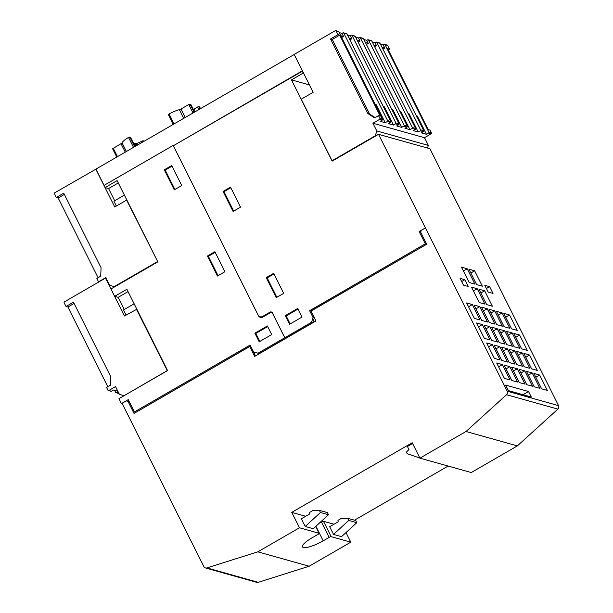 <?xml version="1.0" encoding="UTF-8"?>
<svg xmlns="http://www.w3.org/2000/svg" width="613" height="613" viewBox="0 0 613 613"><rect width="100%" height="100%" fill="white"/><g stroke="black" fill="none" stroke-linecap="round" stroke-linejoin="round"><path stroke-width="0.92" d="M98.095 277.697L58.189 197.999L56.296 197.47L54.45 193.777A0.705 0.667 105.7 0 1 54.733 192.811L95.942 169.134M294.202 54.488L95.927 169.104L104.072 185.379M173.648 145.58L302.37 70.802M144.001 141.312L143.082 140.722L141.879 141.12A7.793 1.816 -26.6 0 1 135.787 143.749M173.326 124.362L168.399 114.6L169.035 114.018A12.038 2.812 -26.6 0 1 179.41 109.689A1.77 0.414 -26.6 0 0 180.988 109.022L188.789 104.517L190.766 104.394M130.477 137.189L135.121 146.446L130.538 137.228L128.531 137.427A12.038 2.812 -26.6 0 0 122.041 142.852A1.77 0.414 -26.6 0 1 121.045 143.672L125.274 152.131M116.815 157.028L112.631 148.752L121.045 143.672M193.723 109.237L197.608 106.991L199.585 106.877M195.057 111.796L194.49 109.988A1.77 1.67 -74.3 0 0 193.478 109.145L193.133 109.045M194.175 111.129L195.202 111.42M138.155 144.691L136.124 143.871A5.31 5.004 -74.3 0 0 135.626 143.703L133.473 143.097M294.179 54.442L335.227 30.719A0.705 0.667 105.7 0 1 336.123 30.987L337.978 34.68L339.694 35.163L380.236 116.125L378.52 115.642L379.907 118.409A0.705 0.667 105.7 0 1 379.616 119.374L372.926 123.236L376.78 130.937L375.348 135.734L332.07 160.752L301.244 99.183L313.136 92.302L294.179 54.442M339.196 32.596L342.008 33.386L342.897 32.872A0.705 0.667 105.7 0 1 343.801 33.14L387.585 120.569A0.705 0.667 105.7 0 1 387.293 121.527L385.217 122.73L376.121 104.57L375.079 104.256M347.448 34.91L350.261 35.7L351.149 35.186A0.705 0.667 105.7 0 1 352.054 35.454L395.829 122.884A0.705 0.667 105.7 0 1 395.546 123.841L393.462 125.044L384.366 106.884L383.332 106.57M355.693 37.232L358.505 38.014L359.402 37.5A0.705 0.667 105.7 0 1 360.306 37.776L404.082 125.198A0.705 0.667 105.7 0 1 403.791 126.155L401.714 127.358L392.619 109.198L391.577 108.884M363.946 39.546L366.758 40.335L367.647 39.814A0.705 0.667 105.7 0 1 368.551 40.09L412.327 127.512A0.705 0.667 105.7 0 1 412.043 128.469L409.959 129.672L400.864 111.512L399.829 111.198M372.198 41.86L375.003 42.649L375.899 42.128A0.705 0.667 105.7 0 1 376.803 42.404L420.579 129.826A0.705 0.667 105.7 0 1 420.296 130.784L418.212 131.987L409.116 113.826L408.082 113.512M380.443 44.174L383.255 44.964L384.144 44.45A0.705 0.667 105.7 0 1 385.048 44.718L428.832 132.14A0.705 0.667 105.7 0 1 428.541 133.105L426.464 134.308L417.369 116.141L416.327 115.834M303.006 72.073L302.607 73.422L291.451 79.866L332.146 161.135L378.55 134.316L425.407 227.898L419.162 231.507L425.33 243.821L309.626 310.699L313.021 317.473L311.588 322.269L284.823 337.74L272.333 312.806A1.77 1.67 -74.3 0 0 270.072 312.132L262.64 316.423A3.54 3.333 105.7 0 1 258.127 315.067L173.341 145.764L302.516 71.093M173.218 145.465L258.402 315.672A3.54 3.333 -74.3 0 0 262.916 317.036L270.356 312.737A1.77 1.67 105.7 0 1 272.609 313.419L284.792 337.732L258.019 353.211L253.506 351.847L250.112 345.073L134.416 411.959L128.247 399.645L121.412 403.599L118.945 398.672L167.571 370.559L126.876 289.298L114.685 296.347L110.984 288.953L157.825 261.874L117.129 180.613L105.084 187.57L104.003 185.417L173.157 145.442M375.853 135.871L375.348 135.734M332.575 160.89L332.07 160.752M382.926 49.124L384.795 48.044L383.255 44.964M374.673 46.81L376.551 45.722L375.003 42.649M366.428 44.496L368.298 43.408L366.758 40.335M358.176 42.174L360.046 41.094L358.505 38.014M349.923 39.86L351.801 38.78L350.261 35.7M341.679 37.546L343.548 36.466L342.008 33.386M376.121 104.57L375.095 104.279M343.548 36.466L340.736 35.677M385.217 122.73L380.175 121.313L382.251 120.11A0.705 0.667 -74.3 0 0 382.543 119.152L338.759 31.73A0.705 0.667 -74.3 0 0 338.361 31.393L335.725 30.65M393.462 125.044L388.42 123.627L390.504 122.424A0.705 0.667 -74.3 0 0 390.787 121.466L347.012 34.044A0.705 0.667 -74.3 0 0 346.606 33.707L343.403 32.803M384.366 106.884L383.34 106.593M351.801 38.78L348.989 37.991M401.714 127.358L396.672 125.949L398.756 124.738A0.705 0.667 -74.3 0 0 399.04 123.78L355.264 36.359A0.705 0.667 -74.3 0 0 354.858 36.021L351.647 35.117M392.619 109.198L391.592 108.907M360.046 41.094L357.241 40.305M409.959 129.672L404.917 128.263L407.001 127.06A0.705 0.667 -74.3 0 0 407.293 126.094L363.509 38.673A0.705 0.667 -74.3 0 0 363.111 38.335L359.9 37.431M400.864 111.512L399.845 111.229M368.298 43.408L365.486 42.619M418.212 131.987L413.17 130.577L415.254 129.374A0.705 0.667 -74.3 0 0 415.537 128.416L371.762 40.987A0.705 0.667 -74.3 0 0 371.355 40.65L368.145 39.753M409.116 113.826L408.089 113.543M376.551 45.722L373.738 44.941M426.464 134.308L421.422 132.891L423.499 131.688A0.705 0.667 -74.3 0 0 423.79 130.73L380.006 43.301A0.705 0.667 -74.3 0 0 379.608 42.964L376.397 42.067M417.369 116.141L416.342 115.857M384.795 48.044L381.983 47.255M427.545 148.07L428.341 145.404L424.487 137.71L431.177 133.841A0.705 0.667 -74.3 0 0 431.468 132.883L430.073 130.109L428.188 129.581L387.646 48.619L389.539 49.155L387.684 45.462A0.705 0.667 -74.3 0 0 387.286 45.117L384.65 44.381M375.156 117.581L369.601 114.026L332.261 39.462L330.545 38.979L337.978 34.68M332.261 39.462L339.694 35.163M369.601 114.026L367.877 113.543L330.545 38.979M378.52 115.642L374.65 117.88L367.877 113.543M389.539 49.155L388.274 49.883M424.487 137.71L372.926 123.236M428.341 145.404L376.78 130.937M303.856 73.775L302.607 73.422M309.442 84.916L291.451 79.866M476.791 242.319L429.935 148.737L378.55 134.316M230.503 187.149L240.518 207.156L233.086 211.454L223.063 191.448L230.503 187.149M273.659 273.337L283.681 293.343L276.248 297.642L266.226 277.635L273.659 273.337M297.757 308.431L302.071 317.051L289.581 324.269L285.267 315.657L297.757 308.431M206.926 567.914L258.249 582.319A2.835 2.667 -74.3 0 1 256.793 582.35L205.462 567.945A2.835 2.667 105.7 0 0 206.926 567.914L257.82 551.838L299.466 527.77L291.757 512.376L412.212 442.747L419.92 458.141L466.026 431.491L506.553 394.711A2.835 2.667 105.7 0 0 507.219 391.224L425.437 227.906L421.277 230.312L420.702 232.227L426.709 244.235L311.013 311.113L315.948 320.967L254.679 356.383L249.744 346.529L134.04 413.415L128.033 401.408L129.312 401.768M420.779 231.959L419.162 231.507M421.982 246.97L310.921 311.059L314.308 317.833L313.021 317.473M310.921 311.059L309.626 310.699M314.308 317.833L312.875 322.63L311.588 322.269M223.063 191.448L223.983 191.7L233.699 211.102M223.983 191.7L230.802 187.754M266.226 277.635L267.145 277.896L276.854 297.29M267.145 277.896L273.965 273.95M285.267 315.657L286.179 315.91L290.194 323.917M286.179 315.91L298.064 309.044M426.694 244.204L425.33 243.821M312.875 322.63L259.337 353.578L258.019 353.211M250.556 345.954L140.538 409.66M255.514 355.9L251.001 346.889L249.744 346.529M116.34 206.022L113.911 201.164L124.385 195.103M114.669 200.719L108.578 188.551L118.294 182.935M108.578 188.551L105.084 187.57M135.856 412.365L134.416 411.959M267.391 325.963L271.705 334.583L259.215 341.801L254.901 333.181L267.391 325.963M214.872 251.728L224.894 271.735L217.454 276.034L207.439 256.027L214.872 251.728M171.709 165.533L181.732 185.54L174.299 189.838L164.276 169.832L171.709 165.533M124.27 309.488L118.179 297.328L114.685 296.347M118.179 297.328L128.04 291.619M126.063 315.044L123.504 309.933L134.132 303.787M122.355 403.867L121.412 403.599M128.033 401.408L126.224 400.864L122.064 403.27L203.845 566.596A2.835 2.667 105.7 0 0 205.462 567.945M126.224 400.864L129.289 401.722M164.276 169.832L165.196 170.092L174.904 189.486M165.196 170.092L172.015 166.146M207.439 256.027L208.351 256.28L218.067 275.681M208.351 256.28L215.178 252.334M254.901 333.181L255.813 333.441L259.828 341.449M255.813 333.441L267.697 326.568M113.62 287.436L113.053 286.317M107.819 386.711L67.905 307.013L66.02 306.485L64.166 302.791A0.705 0.667 105.7 0 1 64.457 301.834L105.497 278.103L106.172 278.294M105.497 278.103L124.462 315.971L136.86 309.228M136.354 309.09L167.334 370.696M167.188 370.658L124.064 395.714M123.91 395.669L119.397 394.312L115.543 386.619L108.846 390.489A0.705 0.667 105.7 0 1 108.348 390.55L110.984 391.293A0.705 0.667 -74.3 0 0 111.482 391.224L113.566 390.021L117.849 391.224M118.102 391.73L116.524 392.642A0.705 0.667 105.7 0 1 115.619 392.366L114.593 390.312M108.348 390.55A0.705 0.667 105.7 0 1 107.949 390.213L106.555 387.447L110.424 385.209L110.792 376.75L73.453 302.186L66.02 306.485M74.081 303.443L67.905 307.013M258.249 582.319L309.151 566.243L350.789 542.176L345.993 532.582M257.82 551.838L309.151 566.243M319.151 523.303L321.434 521.985A1.77 0.414 -26.6 0 1 323.495 521.288L331.196 536.674A1.77 0.414 153.4 0 0 329.143 537.379L323.189 540.812A16.995 3.969 -26.6 0 1 302.493 546.88A16.995 3.969 -26.6 0 1 312.193 537.731L318.139 534.291A1.77 0.414 153.4 0 0 319.151 533.333A1.77 0.414 153.4 0 0 319.059 533.272L315.664 526.498M299.466 527.77L319.059 533.272M331.196 536.674L350.789 542.176M291.757 512.376L305.672 516.284M323.495 521.288L333.978 524.23M354.483 520.199L448.141 466.056M419.874 458.049L407.162 453.666L406.388 452.133L408.955 449.59L407.407 446.509L412.595 443.513M341.533 536.666L333.518 534.413L329.664 526.72L338.154 521.816L337.97 520.33L340.943 518.613L347.686 518.291L355.701 520.537L356.781 522.697L341.533 536.666M419.92 458.141L471.251 472.546L517.349 445.896L557.884 409.116A2.835 2.667 -74.3 0 0 558.55 405.63L476.768 242.311M347.686 518.291L348.759 520.445L356.781 522.697M348.759 520.445L333.518 534.413M313.235 528.728L305.213 526.475L301.358 518.782L309.849 513.87L309.665 512.391L312.638 510.667L319.381 510.345L327.403 512.598L328.484 514.751L313.235 528.728M319.381 510.345L320.461 512.499L328.484 514.751M320.461 512.499L305.213 526.475M466.026 431.491L517.349 445.896M489.618 286.662L493.013 293.435L488.201 292.079L484.806 285.313L489.618 286.662L486.415 288.516M464.876 279.712L468.263 286.486L463.451 285.137L460.064 278.363L464.876 279.712L461.666 281.566M474.646 270.816L482.354 286.21L476.623 284.601L468.914 269.207L474.646 270.816L470.83 273.023M484.668 290.823L492.377 306.216L486.645 304.607L478.937 289.221L484.668 290.823L480.845 293.029M467.198 268.724L474.906 284.118L469.175 282.509L461.466 267.115L467.198 268.724L463.382 270.931M477.22 288.738L484.929 304.125L479.197 302.516L471.489 287.129L477.22 288.738L473.397 290.945M509.579 315.013L517.288 330.407L511.556 328.798L503.855 313.404L509.579 315.013L505.763 317.22M519.602 335.02L527.31 350.414L521.579 348.805L513.87 333.418L519.602 335.02L515.778 337.234M529.617 355.034L537.325 370.421L531.601 368.819L523.893 353.425L529.617 355.034L525.801 357.241M539.639 375.041L547.348 390.435L541.616 388.826L533.908 373.432L539.639 375.041L535.823 377.248M502.131 312.921L509.84 328.315L504.108 326.706L496.407 311.32L502.131 312.921L498.315 315.128M512.154 332.936L519.862 348.322L514.131 346.72L506.422 331.326L512.154 332.936L508.338 335.142M522.169 352.942L529.877 368.336L524.153 366.727L516.445 351.333L522.169 352.942L518.353 355.149M532.191 372.949L539.9 388.343L534.168 386.734L526.46 371.34L532.191 372.949L528.375 375.156M494.683 310.837L502.392 326.223L496.668 324.614L488.959 309.228L494.683 310.837L490.867 313.044M504.706 330.844L512.414 346.238L506.683 344.629L498.974 329.235L504.706 330.844L500.89 333.051M514.728 350.851L522.429 366.245L516.705 364.635L508.997 349.241L514.728 350.851L510.905 353.057M524.743 370.857L532.452 386.251L526.72 384.642L519.019 369.256L524.743 370.857L520.927 373.072M487.235 308.745L494.944 324.139L489.22 322.53L481.511 307.136L487.235 308.745L483.419 310.952M497.258 328.752L504.966 344.146L499.235 342.537L491.526 327.143L497.258 328.752L493.442 330.959M507.28 348.759L514.981 364.153L509.257 362.544L501.549 347.157L507.28 348.759L503.457 350.965M517.295 368.773L525.004 384.159L519.272 382.558L511.571 367.164L517.295 368.773L513.479 370.98M479.787 306.653L487.496 322.047L481.772 320.438L474.064 305.044L479.787 306.653L475.972 308.86M489.81 326.66L497.518 342.054L491.787 340.445L484.078 325.059L489.81 326.66L485.994 328.867M499.833 346.674L507.541 362.061L501.809 360.452L494.101 345.065L499.833 346.674L496.009 348.881M509.847 366.681L517.556 382.075L511.832 380.466L504.124 365.072L509.847 366.681L506.031 368.888M472.347 304.561L480.048 319.955L474.324 318.346L466.616 302.952L472.347 304.561L468.524 306.768M482.362 324.576L490.071 339.962L484.339 338.353L476.638 322.967L482.362 324.576L478.546 326.783M492.385 344.583L500.093 359.977L494.362 358.367L486.653 342.974L492.385 344.583L488.561 346.789M502.399 364.589L510.108 379.983L504.384 378.374L496.676 362.98L502.399 364.589L498.584 366.796M528.536 391.5L531.31 397.04L508.392 390.611L505.618 385.071L528.536 391.5L522.989 394.711M95.781 169.088L114.738 206.949L126.638 200.076L157.748 261.72M157.464 261.636L114.194 286.654L114.708 286.8M114.194 286.654L109.673 285.298L105.819 277.597L99.13 281.467A0.705 0.667 105.7 0 1 98.226 281.198L96.839 278.425L100.708 276.195L101.068 267.728L63.737 193.172L56.296 197.47M64.365 194.428L58.189 197.999M141.879 141.12L142.431 142.224M190.712 104.287L194.605 112.064M122.041 142.852L126.378 151.503M113.244 148.185L117.474 156.644M128.531 137.427L133.511 147.373M129.795 136.99L134.661 146.714M143.082 140.722L143.511 141.595M143.764 140.913L143.971 141.327M179.41 109.689L183.747 118.34M180.988 109.022L185.226 117.481M169.035 114.018L174.015 123.964M188.789 104.517L193.026 112.976M190.022 104.095L194.145 112.325M197.608 106.991L198.903 109.574M198.842 106.57L200.022 108.93M199.531 106.762L200.482 108.662M193.463 109.704L194.49 109.988M136.461 145.672L134.492 145.12M137.442 145.105L134.002 144.139M136.124 143.871L133.496 143.128M138.078 144.729L133.68 143.496M347.012 34.044L343.801 33.14M390.787 121.466L387.585 120.569M390.504 122.424L387.293 121.527M355.264 36.359L352.054 35.454M399.04 123.78L395.829 122.884M398.756 124.738L395.546 123.841M363.509 38.673L360.306 37.776M407.293 126.094L404.082 125.198M407.001 127.06L403.791 126.155M371.762 40.987L368.551 40.09M415.537 128.416L412.327 127.512M415.254 129.374L412.043 128.469M380.006 43.301L376.803 42.404M423.79 130.73L420.579 129.826M423.499 131.688L420.296 130.784M431.177 133.841L428.541 133.105M431.468 132.883L428.832 132.14M387.684 45.462L385.048 44.718M338.759 31.73L336.123 30.987M382.543 119.152L379.907 118.409M382.251 120.11L379.616 119.374M263.536 316.676L262.64 316.423M272.302 312.753L270.072 312.132M116.524 392.642L118.891 393.301M108.846 390.489L111.482 391.224M321.434 521.985L329.143 537.379M315.91 526.276L323.189 540.812M506.553 394.711L557.884 409.116M507.219 391.224L558.55 405.63M194.635 112.041L190.766 104.325M116.784 157.043L112.631 148.752M173.295 124.378L168.399 114.6M200.512 108.647L199.593 106.8M260.142 316.76L262.218 317.342M271.605 312.569L272.31 312.768M119.006 393.546L116.026 392.703M319.151 533.333L315.71 526.46M99.26 281.712L98.632 281.536"/></g></svg>
